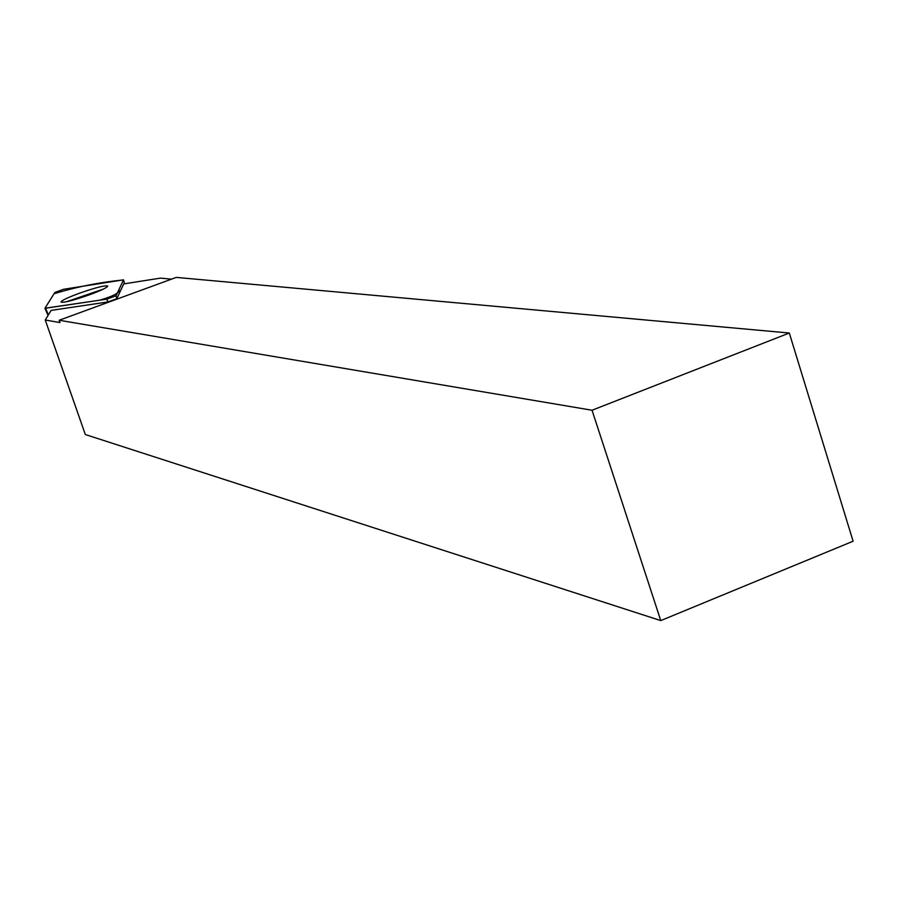 <?xml version="1.0" encoding="UTF-8"?>
<svg xmlns="http://www.w3.org/2000/svg" width="898" height="898" viewBox="0 0 898 898"><rect width="100%" height="100%" fill="white"/><g stroke="black" fill="none" stroke-linecap="round" stroke-linejoin="round"><path stroke-width="1.35" d="M171.496 279.155L160.473 278.122L123.722 283.903L116.796 298.708L107.985 301.941L51.13 310.394L45.248 320.014L85.321 434.531L660.76 620.597L592.04 410.24L59.167 320.26L59.975 322.55L45.248 320.014M59.167 320.26L176.277 277.403L789.308 333.023L592.04 410.24M660.76 620.597L853.1 541.225L789.308 333.023M103.326 289.111L66.329 301.784M116.055 295.745L123.554 279.839L63.522 289.291L54.857 292.445L44.911 308.328L106.772 299.135L116.055 295.745L116.796 298.708M79.024 293.365C67.193 297.777 61.176 300.695 60.997 302.121C64.027 302.828 73.614 300.359 89.744 294.712C101.53 290.312 107.513 287.405 107.693 285.991C104.673 285.272 95.121 287.73 79.024 293.365M44.922 308.239L99.656 300.213C113.799 296.082 120.276 292.479 119.064 289.392L123.554 279.907C99.049 282.399 75.87 287.023 54.015 293.781L44.922 308.239M124.508 283.779L123.554 279.907L124.53 283.768M44.911 308.328L48.077 315.378L44.967 308.362M107.985 301.941L106.772 299.135M45.551 308.34L48.402 314.861"/></g></svg>
